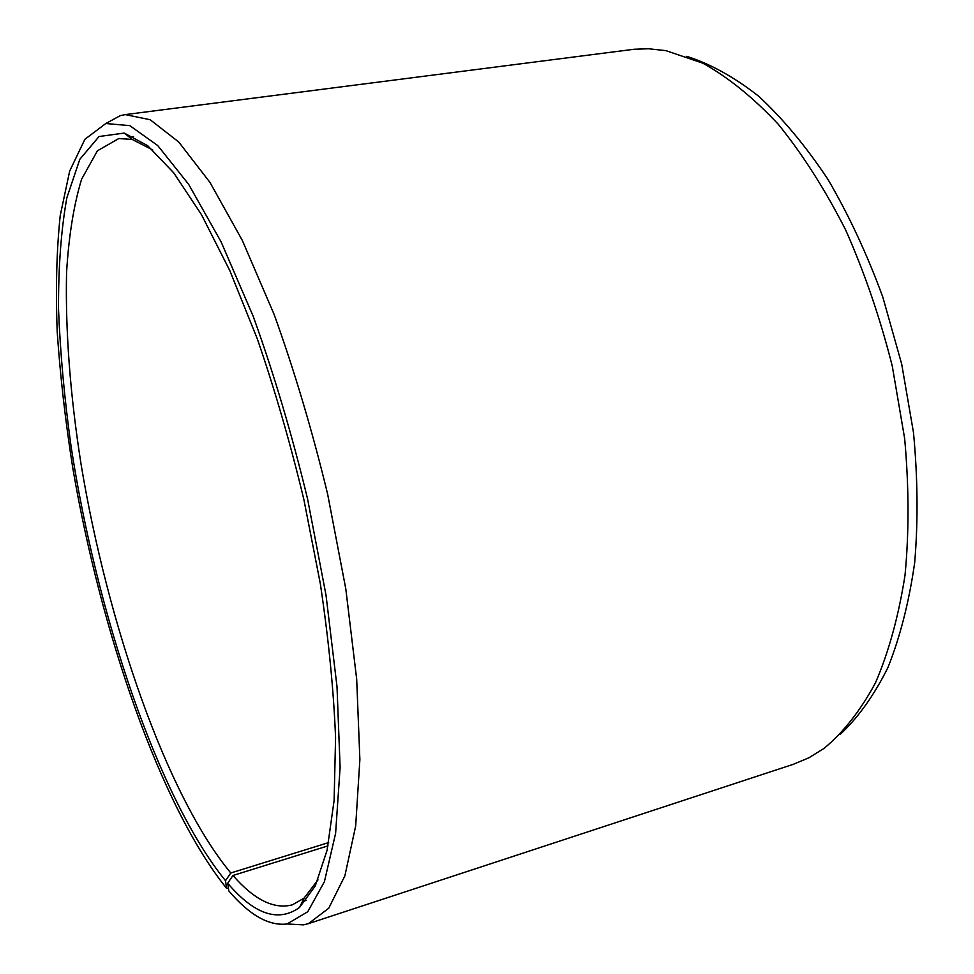 <?xml version="1.0" encoding="UTF-8"?>
<svg xmlns="http://www.w3.org/2000/svg" width="974" height="974" viewBox="0 0 974 974"><rect width="100%" height="100%" fill="white"/><g stroke="black" fill="none" stroke-linecap="round" stroke-linejoin="round"><path stroke-width="1.46" d="M686.731 56.334C710.35 63.87 734.323 77.165 758.636 96.183C782.792 118.524 805.851 146.197 827.839 179.204C848.768 214.925 867.104 254.251 882.846 297.192L901.693 364.081L913.49 432.566C917.776 478.1 918.165 521.492 914.671 562.741C909.046 601.993 900.146 636.899 887.971 667.47C874.226 695.107 858.313 717.424 840.245 734.408M107.006 122.882L120.289 115.638L125.281 114.603L633.94 49.272L648.441 48.749L665.972 50.66L702.826 63.176C728.15 77.263 753.292 97.619 778.238 124.222C802.625 154.306 825.1 189.565 845.676 229.998C864.669 272.83 880.204 318.23 892.294 366.212L904.651 438.519C908.998 486.537 909.119 532.084 905.029 575.171C898.649 615.958 888.799 651.862 875.468 682.859C860.492 710.594 843.314 732.472 823.955 748.47L808.956 757.748L793.384 764.286L308.441 923.644L303.498 924.862L288.377 924.046M228.44 888.337L226.565 888.276C160.783 806.922 100.724 631.883 72.794 468.092C65.392 421.17 60.205 375.769 57.21 331.878C55.579 289.388 56.577 250.659 60.205 215.68L69.678 171.071L84.872 139.306L105.837 123.515L129.798 125.646L157.751 145.576L188.676 184.378L221.098 241.856L253.118 316.112C273.645 372.896 291.774 433.734 307.504 498.603L326.022 595.175L337.016 686.719L340.109 767.536L335.604 833.367L324.403 881.701L307.76 911.725L287.062 923.973C268.873 926.14 249.454 915.122 228.817 890.918L227.697 883.26L232.956 875.48L328.019 845.87M125.281 114.603L150.203 119.741L178.79 142.07L209.994 182.442L242.38 240.517L274.108 314.407C294.343 370.497 312.179 430.374 327.617 494.049L345.807 588.929L356.691 679.219L359.881 759.574L355.68 825.928L344.893 875.809L328.713 908.267L308.441 923.644M226.565 888.276L225.505 880.703C158.032 797.718 96.609 613.535 71.041 446.165C64.394 398.342 60.218 352.6 58.513 308.953C58.343 267.132 61.106 230.095 66.829 197.856L79.831 159.286L99.031 136.53L124.246 133.061L147.671 145.686L173.713 172.824L201.496 214.694L229.815 270.626L257.294 338.818C274.765 389.478 290.289 443.012 303.851 499.431L320.312 583.621C328.591 638.883 333.68 690.286 335.58 737.805L334.106 800.482L327.081 850.241L315.259 885.95L299.566 907.427C278.406 922.621 254.458 914.574 227.697 883.26M225.505 880.703L230.789 872.984C166.481 795.368 107.481 623.786 81.049 464.148C70.128 394.665 65.307 330.843 66.561 272.659C68.74 236.219 73.744 205.1 81.573 179.277L97.424 150.8L118.889 138.503L132.257 139.489L152.76 149.984M317.999 879.875L304.022 898.186L292.383 904.834C274.071 909.631 254.263 899.854 232.956 875.48M230.789 872.984L328.676 842.571M287.062 923.973L303.498 924.862M105.837 123.515L120.289 115.638M132.257 139.489L124.246 133.061M304.022 898.186L299.566 907.427M302.366 901.607L306.433 900.293M129.299 137.115L133.523 136.543"/></g></svg>
